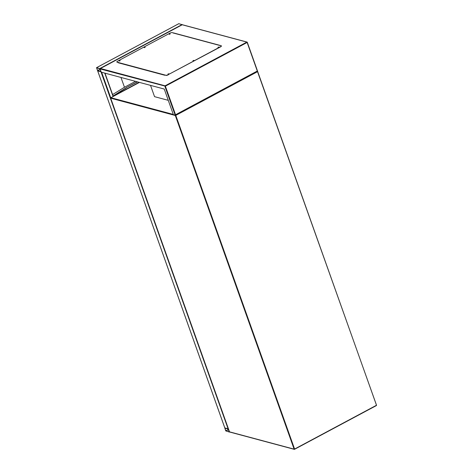 <?xml version="1.0" encoding="UTF-8"?>
<svg xmlns="http://www.w3.org/2000/svg" width="473" height="473" viewBox="0 0 473 473"><rect width="100%" height="100%" fill="white"/><g stroke="black" fill="none" stroke-linecap="round" stroke-linejoin="round"><path stroke-width="0.71" d="M150.526 85.371L154.541 96.658L168.276 100.341M225.71 430.82L229.31 432.062L228.098 428.822L224.793 427.953L225.71 430.82M224.917 428.154L225.928 430.992L229.198 431.861L228.169 429.023L224.917 428.154M178.812 23.697L182.365 24.732M96.563 67.68L97.716 70.926L101.021 71.795L99.809 68.55L96.563 67.68L178.9 23.65M97.533 70.583L100.92 71.488L99.88 68.756L96.61 67.887L97.533 70.583L100.105 69.206M228.376 428.792L224.846 427.953L97.716 70.926L101.127 71.795M126.451 87.777L113.295 95.877L126.392 87.611L137.483 81.876M126.392 87.611L137.241 81.811M120.976 77.454L124.47 87.263L135.526 81.35M112.609 94.57L124.47 87.263M119.492 60.993L120.041 60.798M144.49 47.625L145.034 47.43M169.482 34.263L170.032 34.068M218.219 47.324L218.768 47.129M193.221 60.686L193.77 60.491M168.228 74.054L168.778 73.859M101.263 72.168L164.255 89.054L173.384 114.691L175.193 115.176L175.548 114.744L175.193 115.176L164.906 86.287A0.367 0.313 -75 0 1 165.083 85.808L100.465 68.49L182.217 24.773L246.835 42.091L165.083 85.808L165.379 86.181L247.131 42.464L257.3 71.027L175.548 114.744L165.379 86.181L100.105 68.922L101.263 72.168M173.449 32.939L220.43 45.491M164.959 75.154L118.031 62.578M219.933 45.414L173.55 33.08M175.353 115.087L257.3 71.027M100.105 68.922L100.465 68.49L100.105 68.922M168.033 74.054L168.926 73.741M168.725 73.889L167.939 74.001L168.725 73.889M193.025 60.692L193.924 60.373M193.717 60.52L192.931 60.633L193.717 60.52M218.023 47.324L218.922 47.004M218.715 47.158L217.929 47.265L218.715 47.158M169.287 34.263L170.185 33.944M169.978 34.097L169.192 34.204L169.978 34.097M144.295 47.631L145.187 47.312M144.98 47.46L144.2 47.572L144.98 47.46M119.297 60.999L120.195 60.68M119.988 60.828L119.202 60.94L119.988 60.828M173.437 32.897L221.092 45.668A1.821 0.585 160.4 0 1 221.334 45.846A1.821 0.585 160.4 0 1 220.524 46.697L168.175 74.687A1.821 0.585 160.4 0 1 165.804 75.231L117.068 62.17A1.821 0.585 160.4 0 1 116.825 61.993A1.821 0.585 160.4 0 1 117.635 61.141L169.978 33.151A1.821 0.585 160.4 0 1 172.355 32.607L173.485 33.063M173.455 33.08A0.367 0.313 105 0 0 173.142 33.057M118.445 62.306A0.367 0.313 105 0 0 118.25 62.602L118.155 62.46M165.804 75.231L164.722 74.941M220.524 46.697L220.578 46.857A1.821 0.585 -19.6 0 0 221.394 46.005A1.821 0.585 -19.6 0 0 221.34 45.934M220.578 46.857L168.175 74.687M165.863 75.396A1.821 0.585 -19.6 0 0 168.234 74.852M118.209 62.625L117.068 62.17M139.464 82.408L110.865 97.704L173.295 114.431M229.908 432.009A0.367 0.313 -75 0 1 229.695 432.032L294.318 449.35A0.367 0.367 0 0 0 294.584 449.32L294.117 449.155L175.306 115.501L110.688 98.183L229.5 431.837L294.117 449.155A0.367 0.313 -75 0 0 294.525 449.32L376.331 405.603A0.367 0.367 0 0 0 376.502 405.16L257.531 71.677L175.785 115.394L294.59 449.048L376.342 405.331L294.614 449.273M257.679 71.565L376.455 405.125L257.643 71.47A0.367 0.313 -75 0 0 257.448 71.275L257.371 71.257M376.478 405.231A0.367 0.313 -75 0 1 376.372 405.532M175.388 115.099A0.367 0.313 -75 0 0 175.306 115.501L175.785 115.394L175.513 115.028M257.265 71.317L257.696 71.506A0.367 0.367 0 0 0 257.448 71.275A0.367 0.313 -75 0 0 257.353 71.269M229.464 431.748L110.688 98.183A0.367 0.313 -75 0 1 110.865 97.704L110.812 97.704A0.367 0.367 0 0 0 110.641 98.148L110.664 98.077M110.771 97.781L139.434 82.397M228.394 429.478L225.822 430.856M228.453 429.644L225.928 430.992M99.809 68.55L182.146 24.519M97.645 70.725L100.164 69.377M113.23 96.409L104.953 73.161M113.077 96.498L104.746 73.102M110.729 97.769L101.648 72.274M228.098 428.822L100.968 71.795M113.183 96.173L139.103 82.314M257.525 71.121L247.278 42.351M247.243 42.257L246.835 42.091A0.367 0.313 -75 0 1 247.243 42.257M118.268 62.785L164.775 75.248M96.504 67.686L178.841 23.656M224.799 427.917L97.675 70.909M113.26 96.397L104.994 73.167M182.312 24.72L247.042 42.067A0.367 0.367 0 0 1 247.29 42.292L257.566 71.151L175.264 115.164M182.265 24.726L100.306 68.55M219.815 45.479L173.355 33.027"/></g></svg>

